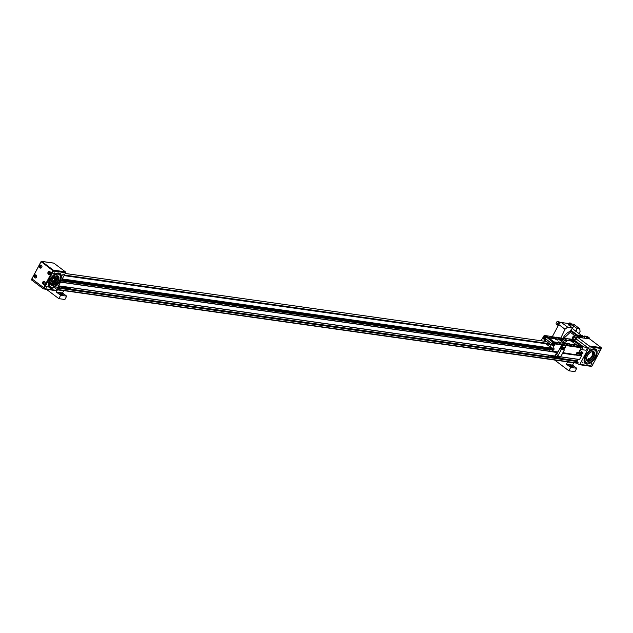 <?xml version="1.0" encoding="UTF-8"?>
<svg xmlns="http://www.w3.org/2000/svg" width="633" height="633" viewBox="0 0 633 633"><rect width="100%" height="100%" fill="white"/><g stroke="black" fill="none" stroke-linecap="round" stroke-linejoin="round"><path stroke-width="0.95" d="M560.395 342.611L559.596 342.303L560.395 342.611M561.091 342.983L558.899 341.955M560.055 342.746L558.773 341.773L561.329 343.023M569.55 344.21L566.226 343.632A1.97 0.467 28.1 0 1 565.111 343.474L554.421 341.962M564.335 343.347A1.97 0.467 -151.9 0 1 563.275 342.698L559.73 340.024A1.97 0.467 -151.9 0 1 559.121 339.32L555.734 338.837L557.341 340.143L554.872 338.718L548.597 337.832M576.98 345.159L579.583 347.525L555.054 343.964L544.23 335.348L541.389 340.238L542.315 340.934M569.747 344.13L577.114 345.175M560.173 343.553L559.137 343.157L560.173 343.553M574.487 345.571L573.451 345.183L574.487 345.571M567.334 344.558L566.29 344.17L567.334 344.558M568.608 338.932L571.298 341.037L564.826 340.127L566.424 341.424L563.963 340L560.577 339.525A1.97 0.467 -151.9 0 1 562.001 340.348L565.546 343.023A1.97 0.467 -151.9 0 1 566.155 343.679M560.577 339.525L560.363 339.217A1.97 0.467 28.1 0 0 559.248 339.059L554.872 338.718M553.994 341.899L548.352 337.516L554.801 338.426M552.736 341.717L554.405 341.955L556.724 344.202M580.105 346.283L581.3 347.675L579.63 347.438L577.256 345.278M569.138 344.028L567.864 343.054L570.42 344.312M571.298 341.037L576.679 345.096M564.826 340.127L563.963 340M558.353 337.476L560.355 338.362L563.615 338.821L562.959 338.283M551.193 336.463L553.202 337.349L556.462 337.808L555.806 337.27M545.757 335.601L548.352 337.516M551.802 337.239L550.765 336.843L551.802 337.239M566.116 339.264L565.079 338.869L566.116 339.264M558.963 338.251L557.918 337.856L558.963 338.251M557.175 340.095L554.991 338.932M548.218 337.413L546.501 337.262M577.304 345.191L579.235 345.626M571.267 340.768L573.751 341.741M577.85 344.827L578.57 345.373M571.33 340.934L576.885 345.127M570.183 344.273L567.991 343.165M566.266 341.385L564.082 340.214M571.116 340.649L568.576 338.884M556.486 339.668L555.687 339.359L556.486 339.668M548.265 337.326L546.588 337.088M554.152 344.89A1.63 1.321 -82 0 0 553.274 342.445A1.63 1.321 -82 0 0 552.815 345.673A1.63 1.321 -82 0 0 554.152 344.89M545.773 338.584A1.63 1.321 -82 0 0 544.902 336.131A1.63 1.321 -82 0 0 544.443 339.367A1.63 1.321 -82 0 0 545.773 338.584M545.693 339.541L545.132 339.462A0.823 0.673 -82 0 1 546.065 339.169L551.367 343.173A0.823 0.673 -82 0 1 551.549 344.297L550.18 346.86L552.554 348.648L555.054 343.964M545.132 339.462L544.198 341.203M552.554 348.648L554.223 348.886L553.843 349.59L552.894 349.456L551.644 351.402M562.895 352.668L575.516 354.702M551.794 351.513L552.601 351.323L553.408 349.82L552.925 349.748L552.126 351.252M558.013 351.98L552.949 351.268L551.596 351.624L557.744 352.494M575.856 354.504L574.495 354.868L562.618 353.182M562.563 353.293L575.049 355.058L576.758 354.733L577.383 353.206L576.9 353.143L575.619 354.789M581.3 347.675L578.791 352.359L577.122 352.122L576.75 352.834L577.7 352.969L576.782 354.686M570.325 339.074L571.678 339.929M571.164 340.562L572.833 340.799M569.478 343.901L568.679 343.592L569.478 343.901M551.074 345.191L546.777 341.567M546.137 341.472L545.06 340.657L545.559 339.715A0.657 0.538 -82 0 1 546.311 339.486L551.596 343.474M553.005 348.712L553.843 349.59M545.788 341.424L545.369 340.894M550.987 345.341L548.582 343.529M550.378 347.153L545.86 343.751M545.021 340.847L544.791 341.282M553.946 345.191A1.448 1.171 -82 0 0 552.134 343.49A1.448 1.171 -82 0 0 552.055 345.017L552.957 345.697M553.622 342.556A1.63 1.321 -82 0 0 553.076 342.825M545.575 338.877A1.448 1.171 -82 0 0 543.763 337.175A1.448 1.171 -82 0 0 543.684 338.702L544.586 339.383M545.25 336.25A1.63 1.321 -82 0 0 544.697 336.511M576.576 354.709L575.769 354.907M565.578 340.958L564.778 340.641L565.578 340.958M554.081 342.959A1.448 1.171 -82 0 0 553.574 342.912M552.079 344.914A1.282 1.037 -82 0 0 553.717 343.268A1.282 1.037 -82 0 0 552.079 344.914M545.701 336.653A1.448 1.171 -82 0 0 545.203 336.598M543.707 338.6A1.282 1.037 -82 0 0 545.345 336.954A1.282 1.037 -82 0 0 543.707 338.6M557.681 352.605L550.235 351.544L551.818 351.323L552.633 349.337L551.81 348.72L551.39 349.511L551.77 348.68M551.161 349.036L550.172 349.408L551.462 349.25M563.148 339.185L563.536 338.687L562.911 338.315M555.988 338.172L556.375 337.682L555.75 337.302M556.027 337.342L552.039 336.78M553.566 336.993L553.123 337.104M560.838 338.022L558.963 337.753M563.18 338.354L561.107 338.062M562.634 338.275L562.183 338.386M553.274 343.735L552.783 343.727L552.728 344.756L553.487 344.257L553.274 343.735M544.894 337.421L544.412 337.413L544.356 338.441L545.108 337.943L544.894 337.421M550.172 349.408L549.753 350.199L550.18 351.505M549.753 350.199L550.148 349.329M553.179 344.763L553.266 343.798L552.783 343.727M552.989 344.305L552.514 344.241M544.926 337.484L544.412 337.413M544.807 338.449L544.143 337.927M544.886 337.484L544.617 337.99M566.495 364.26L570.681 367.417L576.742 368.271L572.556 365.114L566.495 364.26L567.477 361.847M572.556 365.114L573.751 362.867L567.69 362.013M572.659 366.365A1.939 0.467 28.1 0 0 570.919 365.415A1.939 0.467 28.1 0 0 569.827 365.296A1.939 0.467 28.1 0 0 571.322 366.618A1.939 0.467 28.1 0 0 573.253 367.124A1.939 0.467 28.1 0 0 572.659 366.365M570.681 367.417L568.885 370.78L554.619 360.027M576.742 368.271L574.938 371.642L568.885 370.78M56.44 292.122L60.633 295.279L66.687 296.141L62.501 292.984L56.44 292.122L57.421 289.716M62.501 292.984L63.704 290.737L57.643 289.882M62.612 294.234A1.939 0.467 28.1 0 0 60.871 293.277A1.939 0.467 28.1 0 0 59.779 293.158A1.939 0.467 28.1 0 0 61.274 294.48A1.939 0.467 28.1 0 0 63.205 294.986A1.939 0.467 28.1 0 0 62.612 294.234M60.633 295.279L58.829 298.649L46.446 289.313M66.687 296.141L64.89 299.504L58.829 298.649M557.428 358.428L557.958 358.159A0.87 0.704 -82 0 0 558.013 358.143L558.543 357.234M557.863 358.341L559.05 358.507L559.651 357.384M558.448 357.732L559.271 357.59M558.599 357.479L558.472 358.199L559.089 358.001M552.308 355.722L552.34 355.778A0.87 0.704 98 0 1 552.585 356.3L552.047 357.297A0.87 0.704 98 0 1 551.549 357.257L551.185 357.503A1.298 1.06 98 0 1 550.805 356.798M551.28 357.518L557.396 358.128M557.515 358.096A0.87 0.704 -82 0 0 557.958 358.159M547.735 356.419A0.578 0.467 98.2 0 1 548.589 356.775A0.578 0.467 98.2 0 1 548.043 357.281A0.578 0.467 98.2 0 1 547.735 356.419M548.043 357.281L551.612 356.901L551.77 355.754L548.21 356.134M551.232 357.526L557.246 358.405M559.311 357.574L558.71 357.487M70.192 288.062L69.551 288.316L70.279 288.3M68.815 289.178L68.91 288.996A0.87 0.704 -82 0 0 68.965 288.972L69.495 287.983A0.87 0.704 -82 0 0 69.488 287.912L70.777 287.896L70.002 289.344L68.372 289.265M69.401 288.569L70.223 288.426M69.551 288.316L69.424 289.028L70.041 288.838M63.26 286.559L63.284 286.614A0.87 0.704 98 0 1 63.537 287.137L62.999 288.134A0.87 0.704 98 0 1 62.501 288.094L62.137 288.339A1.298 1.06 98 0 1 61.757 287.635M69.488 287.912A0.87 0.704 -82 0 0 69.25 287.461L69.219 287.406M62.232 288.355L68.348 288.964M68.467 288.933A0.87 0.704 -82 0 0 68.91 288.996M58.687 287.247A0.578 0.467 98.2 0 1 59.542 287.611A0.578 0.467 98.2 0 1 58.996 288.118A0.578 0.467 98.2 0 1 58.687 287.247M58.996 288.118L62.556 287.738L62.722 286.591L59.154 286.971M69.416 287.604L70.777 287.896M70.263 288.411L69.662 288.324M555.734 354.978A0.973 0.791 98 0 1 557.182 355.588A0.973 0.791 98 0 1 556.265 356.442A0.973 0.791 98 0 1 555.734 354.978M562.025 348.205L562.626 347.913L562.246 348.617L562.025 348.205M562.041 346.868A1.131 0.601 127 0 0 561.083 347.739A1.131 0.601 127 0 0 561.06 348.736A1.131 0.601 127 0 0 561.384 348.791M564.359 349.93L560.791 356.616A1.575 1.274 98 0 1 559.501 357.368L556.478 356.941A1.575 1.274 -82 0 1 555.972 356.735L554.912 355.928L556.589 352.787L557.301 353.325L561.613 345.238L565 345.935A1.575 1.274 98 0 1 565.514 347.628L564.09 347.905A1.321 0.704 127 0 0 563.505 349.764A1.321 0.704 127 0 0 563.694 349.835L564.359 349.93L563.655 349.4M557.515 352.921L556.589 352.787M561.613 345.238L565 345.935M556.478 356.941A1.575 1.274 -82 0 0 557.76 356.189L561.329 349.503L561.985 349.598A1.321 0.704 127 0 0 563.022 349.044A1.321 0.704 127 0 0 563.568 347.834L562.484 347.201A1.575 1.274 -82 0 0 561.969 345.507M564.09 347.905L563.148 347.295M555.719 354.963A1.005 0.815 98 0 1 557.206 355.588A1.005 0.815 98 0 1 556.257 356.466A1.005 0.815 98 0 1 555.719 354.963M562.484 347.201L561.685 346.599L560.474 348.862L561.139 348.957A1.321 0.704 127 0 0 561.344 348.949M561.329 349.503L560.474 348.862M563.679 348.823L564.335 348.15L563.679 348.823M556.13 323.392A1.551 0.823 -53 0 1 556.13 323.297A1.551 0.823 -53 0 1 557.578 321.374A1.551 0.823 -53 0 1 557.665 321.35M558.195 324.587A1.029 0.546 -53 0 1 558.045 324.523A1.029 0.546 -53 0 1 558.227 323.368A1.029 0.546 -53 0 1 559.287 322.877L559.809 323.273M558.543 325.038A1.757 0.934 -53 0 1 557.863 325.204A1.757 0.934 -53 0 1 557.61 325.101A1.757 0.934 -53 0 1 557.918 323.139A1.757 0.934 -53 0 1 559.722 322.3A1.757 0.934 -53 0 1 559.928 323.162M556.605 324.254A1.757 0.934 -53 0 1 556.352 324.159A1.757 0.934 -53 0 1 556.114 323.495A1.757 0.934 -53 0 1 557.76 321.311A1.757 0.934 -53 0 1 558.464 321.35L559.722 322.3M568.663 323.542A1.551 0.823 -53 0 1 569.391 323.044A1.551 0.823 -53 0 1 569.471 323.02M571.029 323.874A1.757 0.934 -53 0 1 571.48 323.938L570.27 323.02A1.757 0.934 -53 0 0 569.565 322.98A1.757 0.934 -53 0 0 568.735 323.55M54.216 278.132A1.733 0.926 127 0 0 52.278 279.77A1.733 0.926 127 0 0 53.069 281.052A1.733 0.926 127 0 0 54.699 278.892A1.733 0.926 127 0 0 54.216 278.132M54.541 277.903A2.065 1.1 -53 0 1 54.715 278.591A2.065 1.1 -53 0 1 54.699 278.749M52.935 281.092A2.065 1.1 -53 0 1 52.784 281.155A2.065 1.1 -53 0 1 52.08 281.171M54.612 279.786A2.065 1.1 127 0 0 54.66 277.974A2.065 1.1 127 0 0 52.539 278.963A2.065 1.1 127 0 0 52.175 281.266A2.065 1.1 127 0 0 54.612 279.786M51.479 280.261A2.761 1.472 127 0 0 51.756 281.827A2.761 1.472 127 0 0 55.016 279.849A2.761 1.472 127 0 0 55.079 277.42A2.761 1.472 127 0 0 53.496 277.578M53.726 277.373A2.761 1.472 -53 0 1 55.008 277.365A2.761 1.472 -53 0 1 55.047 277.389M51.724 281.796A2.761 1.472 -53 0 1 51.684 281.772A2.761 1.472 -53 0 1 51.336 280.538M55.253 279.319A2.904 1.543 127 0 0 55.095 277.246A2.904 1.543 127 0 0 53.955 277.167M51.21 280.815A2.904 1.543 127 0 0 51.597 281.891A2.904 1.543 127 0 0 53.631 281.463A3.007 1.606 127 0 1 51.51 281.954M55.071 277.23A2.904 1.543 127 0 0 55.047 277.207A2.904 1.543 127 0 0 54.058 277.088M51.154 280.933A2.904 1.543 127 0 0 51.55 281.851A2.904 1.543 127 0 0 51.574 281.867L51.55 281.851M55.245 279.335A3.007 1.606 127 0 0 55.134 277.143M51.131 280.997A3.007 1.606 127 0 0 51.534 281.97A3.007 1.606 127 0 0 55.087 279.81A3.007 1.606 127 0 0 55.158 277.167A3.007 1.606 127 0 0 54.114 277.04M50.957 283.513A4.676 2.485 127 0 0 52.159 283.489M53.196 283.038A4.676 2.485 127 0 0 56.709 276.708A4.676 2.485 127 0 0 56.527 276.249M53.299 283.133L53.148 283.022A0.807 0.427 127 0 0 52.033 283.782L51.898 284.415A5.721 3.046 -53 0 1 51.708 284.486M53.267 283.093A4.676 2.485 127 0 0 56.78 276.763A4.906 2.611 -53 0 1 53.947 282.935A0.981 0.522 -53 0 1 53.37 283.165M56.377 276.083A4.906 2.611 -53 0 1 56.78 276.763M50.941 283.537A4.676 2.485 127 0 0 52.112 283.576M56.084 275.956A4.906 2.611 -53 0 1 56.535 276.186A4.906 2.611 -53 0 1 54.248 283.165A0.981 0.522 -53 0 1 53.52 283.339A0.981 0.522 -53 0 1 53.449 283.252A0.807 0.427 127 0 0 52.333 284.003L52.223 284.415M50.735 283.837L50.782 283.782A0.807 0.427 127 0 0 50.957 282.832M48.741 273.424L49.002 272.435A0.514 0.419 -82 0 0 48.836 273.424M34.957 276.89L35.219 275.901A0.514 0.419 -82 0 0 35.052 276.89M40.227 267.007L40.496 266.026A0.514 0.419 -82 0 0 40.33 267.015M43.463 283.307L43.732 282.318A0.514 0.419 -82 0 0 43.566 283.307M588.025 360.185L588.136 359.781A0.807 0.427 -53 0 1 589.252 359.022A0.981 0.522 127 0 0 589.323 359.109A0.981 0.522 127 0 0 590.051 358.943A4.906 2.611 127 0 0 592.338 351.956A4.906 2.611 127 0 0 591.887 351.734M587.804 360.232L587.835 359.552A0.807 0.427 -53 0 1 588.951 358.8L589.101 358.911M589.173 358.943A0.981 0.522 127 0 0 589.75 358.713A4.906 2.611 127 0 0 592.179 351.853M586.435 358.594A0.807 0.427 -53 0 1 586.585 359.56L586.538 359.615M57.342 275.964A5.365 2.856 -53 0 1 56.028 281.59A5.365 2.856 -53 0 1 50.988 284.391M49.2 272.918L48.44 273.416L48.235 272.902L48.986 272.396L49.2 272.918M35.416 276.384L34.657 276.89L34.451 276.368L35.203 275.869L35.416 276.384M40.694 266.501L39.934 267.007L39.721 266.485L39.998 265.979L40.694 266.501M43.922 282.801L43.171 283.299L42.957 282.785L43.717 282.278L43.922 282.801M50.624 282.896A5.365 2.856 127 0 0 51.352 284.779A5.365 2.856 127 0 0 57.682 280.933A5.365 2.856 127 0 0 57.809 276.21A5.365 2.856 127 0 0 55.799 276.035M48.67 273.693A0.783 0.641 -82 0 0 49.295 272.53A0.783 0.641 -82 0 0 48.187 272.506A0.783 0.641 -82 0 0 48.67 273.693M34.886 277.159A0.783 0.641 -82 0 0 35.511 275.996A0.783 0.641 -82 0 0 34.404 275.98A0.783 0.641 -82 0 0 34.886 277.159M40.164 267.276A0.783 0.641 -82 0 0 40.781 266.113A0.783 0.641 -82 0 0 39.681 266.097A0.783 0.641 -82 0 0 40.164 267.276M43.392 283.568A0.783 0.641 -82 0 0 44.017 282.405A0.783 0.641 -82 0 0 42.909 282.389A0.783 0.641 -82 0 0 43.392 283.568M573.102 341.25A1.021 0.831 98 0 1 573.53 341.052M58.094 281.131A5.697 3.03 -53 0 1 53.299 285.459A5.697 3.03 -53 0 1 50.616 283.054A5.697 3.03 -53 0 1 55.949 275.98A5.697 3.03 -53 0 1 58.094 281.131M49.057 274.532A1.567 1.274 -82 0 0 49.366 271.415A1.567 1.274 -82 0 0 49.057 274.532M35.274 277.998A1.567 1.274 -82 0 0 35.59 274.88A1.567 1.274 -82 0 0 35.274 277.998M40.552 268.123A1.567 1.274 -82 0 0 40.86 265.005A1.567 1.274 -82 0 0 40.552 268.123M43.78 284.415A1.567 1.274 -82 0 0 44.096 281.297A1.567 1.274 -82 0 0 43.78 284.415M593.145 351.742A5.365 2.856 -53 0 1 591.831 357.36A5.365 2.856 -53 0 1 586.791 360.169M573.063 341.219A1.131 0.926 98 0 1 573.466 340.973M578.602 345.373A1.131 0.926 98 0 1 578.997 345.135M59.193 281.281A7.604 4.043 127 0 0 59.375 274.595A7.604 4.043 127 0 0 51.574 278.227A7.604 4.043 127 0 0 50.229 286.733A7.604 4.043 127 0 0 59.193 281.281M48.978 274.532A1.567 1.274 -82 0 0 49.414 271.422M35.195 277.998A1.567 1.274 -82 0 0 35.63 274.888M40.472 268.115A1.567 1.274 -82 0 0 40.908 265.013M43.701 284.407A1.567 1.274 -82 0 0 44.136 281.305M586.427 358.674A5.365 2.856 127 0 0 587.155 360.557A5.365 2.856 127 0 0 592.662 357.993A5.365 2.856 127 0 0 593.612 351.988A5.365 2.856 127 0 0 591.602 351.813M59.375 274.595L58.315 273.788A7.604 4.043 127 0 0 56.614 273.321M48.243 284.431A7.604 4.043 127 0 0 49.16 285.934L50.229 286.733M41.501 262.109A0.657 0.538 -82 0 0 40.757 262.339L32.243 278.275A0.657 0.538 -82 0 0 32.394 279.177L43.194 287.319A0.657 0.538 -82 0 0 43.946 287.089L52.452 271.161A0.657 0.538 -82 0 0 52.31 270.259L41.889 262.165A0.657 0.538 -82 0 0 41.477 262.094M587.313 355.975A5.697 3.03 -53 0 1 591.752 351.758A5.697 3.03 -53 0 1 594.711 354.67A5.697 3.03 -53 0 1 590.035 360.873A5.697 3.03 -53 0 1 586.419 358.832A5.697 3.03 -53 0 1 587.313 355.975M60.293 276.099A8.917 4.748 127 0 0 59.581 273.211M48.955 287.311A8.917 4.748 127 0 0 51.922 287.2M43.598 287.39A0.657 0.538 -82 0 0 44.326 287.145L52.832 271.209A0.657 0.538 -82 0 0 52.689 270.307L41.889 262.165M586.213 355.817A7.604 4.043 -53 0 1 595.178 350.365A7.604 4.043 -53 0 1 593.833 358.871A7.604 4.043 -53 0 1 586.031 362.511A7.604 4.043 -53 0 1 586.213 355.817M573.561 342.619A1.361 1.108 -82 0 0 572.833 340.586M579.219 346.496A1.361 1.108 -82 0 0 578.364 344.756M549.563 344.273L64.02 275.6M549.753 343.695L64.321 275.038M546.959 341.591L65.167 273.448M47.135 286.749L47.151 286.156L46.328 287.24L47.135 286.749M56.131 288.023L56.147 287.422L55.332 288.513L56.131 288.023M63.253 274.682L63.268 274.089L62.453 275.173L63.253 274.682M54.256 273.416L54.272 272.815L53.457 273.899L54.256 273.416M59.953 281.392A8.917 4.748 127 0 0 60.167 273.543A8.917 4.748 127 0 0 51.012 277.808A8.917 4.748 127 0 0 49.437 287.778A8.917 4.748 127 0 0 59.953 281.392M56.179 290.294L65.547 272.744L53.425 271.027A0.657 0.538 -82 0 0 53.283 270.125L41.77 261.445A0.657 0.538 -82 0 0 41.018 261.674L31.65 279.232A0.657 0.538 -82 0 0 31.792 280.134L43.305 288.814A0.657 0.538 -82 0 0 44.057 288.585L56.179 290.294A0.657 0.538 98 0 1 55.427 290.523M53.425 271.027L44.057 288.585M592.417 349.099A7.604 4.043 -53 0 1 594.118 349.566L595.178 350.365M586.031 362.511L584.963 361.712A7.604 4.043 -53 0 1 584.045 360.201M583.104 346.852L580.366 345.792L571.939 339.438L572.477 338.837L583.745 346.947L583.104 346.852L581.608 349.661L580.469 349.218M56.677 289.36L577.731 363.049L578.071 362.416L575.041 361.989L575.144 360.945M53.283 270.125L65.405 271.842A0.657 0.538 98 0 1 65.547 272.744M65.405 271.842L53.892 263.162L41.77 261.445M53.457 263.099A0.657 0.538 98 0 1 53.892 263.162M595.384 348.989A8.917 4.748 -53 0 1 596.096 351.869M587.725 362.978A8.917 4.748 -53 0 1 584.757 363.089M583.642 336.242L582.906 336.131L583.484 336.542M573.917 335.925A1.298 0.688 127 0 0 573.854 335.949A1.298 0.688 127 0 0 572.636 337.563A1.298 0.688 127 0 0 572.636 337.626M581.608 349.661L586.15 350.247L587.59 347.549L583.745 346.947M574.447 360.834L577.146 361.008L577.85 359.338M577.731 363.049L56.566 289.558M591.934 363.801L591.95 363.2L591.135 364.291L591.934 363.801M582.938 362.527L582.953 361.926L582.131 363.018L582.938 362.527M590.059 349.187L590.075 348.593L589.26 349.677L590.059 349.187M599.055 350.46L599.071 349.859L598.256 350.951L599.055 350.46M585.454 355.714A8.917 4.748 -53 0 1 595.97 349.321A8.917 4.748 -53 0 1 594.395 359.299A8.917 4.748 -53 0 1 585.24 363.556A8.917 4.748 -53 0 1 585.454 355.714M584.401 337.033L582.447 335.712L584.401 337.033M573.854 335.949L573.981 335.901A1.448 0.768 127 0 0 572.628 337.698A1.448 0.768 127 0 0 572.636 337.927M587.59 347.549L576.956 339.533L573.205 339.003M578.071 362.416L577.486 361.973A0.989 0.799 98 0 1 577.146 361.008L559.089 358.444M575.935 354.931L581.585 355.73L579.496 359.568L560.609 356.885L579.496 359.568M581.585 355.73L581.3 354.345L582.764 353.515L577.763 352.81M579.891 350.302L582.922 352.589L582.764 353.515M577.328 363.239L579.108 364.584A0.657 0.538 -82 0 0 579.86 364.355L589.228 346.805A0.657 0.538 -82 0 0 589.086 345.903L601.208 347.62A0.657 0.538 98 0 1 601.35 348.522L591.982 366.072A0.657 0.538 98 0 1 591.23 366.301M584.67 336.978L582.384 335.751M575.001 339.256L575.634 338.149L573.625 336.368L576.283 334.865L579.939 335.379A1.361 1.108 -82 0 1 580.374 335.561L576.718 335.047L574.028 336.93L572.786 338.884M585.169 336.123A1.361 1.108 98 0 1 585.272 336.139L587.709 336.701L585.288 336.218L586.902 337.452L586.387 338.41M589.26 338.877A0.657 0.538 98 0 1 589.695 338.94L577.573 337.223L589.086 345.903M589.695 338.94L601.208 347.62M586.902 337.452L588.904 337.729A2.619 1.393 -53 0 1 589.283 337.887A2.619 1.393 -53 0 1 589.632 338.9M577.573 337.223A0.657 0.538 -82 0 0 576.821 337.452L575.801 339.367M575.634 338.149A2.619 1.393 -53 0 1 578.285 336.234L582.32 336.803L580.69 335.569A1.361 1.108 -82 0 0 580.239 335.387L580.374 335.561M584.283 336.392L585.272 336.139A1.361 1.108 98 0 1 585.707 336.321M584.022 336.305A1.361 1.108 98 0 1 584.837 336.036L585.288 336.218A1.361 1.108 98 0 0 584.837 336.036L585.066 336.083M581.806 337.761L582.32 336.803M585.193 338.244L584.457 337.69M582.123 335.925L572.905 328.978A2.619 0.625 28.1 0 0 572.09 328.44M571.346 330.553L577.249 334.999M575.84 334.857L571.267 331.407A1.313 0.696 -53 0 1 571.314 331.336L575.967 334.849M571.259 331.265L576.006 334.849M562.666 338.742C564.596 335.015 567.041 332.562 570.009 331.399A0.657 0.451 -108.4 0 0 570.317 332.254L571.021 331.067L571.314 331.336M574.503 335.411L570.317 332.254L563.948 338.236M579.029 333.599L580.089 331.375L579.678 328.851L576.972 328.464L576.157 330.173A0.657 0.53 98 0 0 576.085 330.379L576.528 330.228L575.911 331.249M576.085 330.379L575.769 331.89M571.275 330.885L571.575 329.524A0.657 0.53 -82 0 0 571.504 329.738M571.021 331.067L571.195 329.469L570.515 330.893L571.021 331.067M580.057 329.002L573.553 324.231A2.619 1.393 -53 0 1 573.933 324.381L580.057 329.002M576.972 328.464L573.735 326.027A1.994 0.475 28.1 0 0 571.243 324.856L568.964 324.531A1.994 0.475 28.1 0 0 568.553 324.61A1.994 0.475 28.1 0 0 569.154 325.386L572.39 327.815L567.635 327.142L565.016 329.247L560.846 337.982M571.575 329.524L572.39 327.815M552.205 336.906L558.797 324.563A2.619 1.393 -53 0 1 561.511 322.529L573.553 324.231M556.731 343.743L579.488 346.963M565.277 343.537L565.546 343.023M561.471 341.337L562.001 340.348M560.363 339.217L563.884 339.715M564.81 339.842L571.259 340.76M568.885 338.971L563.394 338.196M558.623 337.516L556.241 337.183M551.47 336.503L546.184 335.759M554.967 343.403L556.636 343.64M579.535 346.876L581.205 347.113M557.895 352.201L552.704 351.473L557.895 352.209M576.885 352.573L582.858 353.443M552.522 348.633L551.81 348.72L553.804 349.313M570.602 339.114L568.932 338.877M546.026 335.64L544.356 335.403M577.723 352.913L576.798 354.725L575.065 355.058M552 351.355L549.982 351.18M559.691 338.149L563.536 338.687M552.53 337.136L556.375 337.682M550.196 349.234L61.765 279.833M60.578 282.049L549.903 351.252L549.681 350.199M552.047 357.297L558.013 358.143M552.15 357.202L558.116 358.049M552.554 356.45L558.52 357.289M552.585 356.3L556.067 356.79M552.34 355.778L555.252 356.189M551.327 357.463L557.293 358.31M551.414 357.305L557.38 358.143M62.999 288.134L68.965 288.972M63.102 288.039L69.068 288.885M63.506 287.279L69.472 288.126M63.537 287.137L69.495 287.983M63.284 286.614L69.25 287.461M62.279 288.3L68.245 289.146M62.366 288.142L68.332 288.98M562.761 347.382A1.013 0.538 127 0 0 561.566 348.609A1.013 0.538 127 0 0 562.579 348.751A1.013 0.538 127 0 0 562.761 347.382M562.872 347.256A1.131 0.601 -53 0 1 562.903 347.28A1.131 0.601 -53 0 1 563.046 347.77M562.049 349.092A1.131 0.601 -53 0 1 561.534 349.092A1.131 0.601 -53 0 1 561.574 348.063A1.131 0.601 -53 0 1 562.571 347.216M557.76 356.189L560.791 356.616M561.985 349.598L561.139 348.957M563.33 349.226A1.013 0.538 127 0 0 564.462 348.775A1.013 0.538 127 0 0 564.478 347.62M564.644 347.557A1.131 0.601 -53 0 1 564.747 348.008M563.75 349.337A1.131 0.601 -53 0 1 563.323 349.376M575.247 360.96L549.729 357.352M60.713 288.181L547.727 357.059L60.681 288.189M58.695 287.904L57.54 287.746M57.5 287.817L58.766 287.999M60.412 288.237L547.814 357.162M549.46 357.4L575.381 361.063M575.421 361.277L57.389 288.015M575.215 361.657L577.486 361.973M551.003 357.297L550.093 357.17M547.656 356.83L70.041 289.281M61.955 288.134L61.045 288.007M58.608 287.667L57.65 287.524M57.761 287.327L58.616 287.445M61.243 287.817L61.828 287.896M70.152 289.075L547.664 356.608M550.291 356.98L550.876 357.059M559.2 358.238L577.09 360.77M555.157 356.118L58.537 285.879M58.576 285.807L555.022 356.015M560.664 356.814L579.63 359.497M581.569 355.865L575.46 355.002M550.03 351.402L60.515 282.176M581.284 354.48L577.241 353.902M549.745 350.017L61.179 280.917M61.251 280.799L549.808 349.891M577.304 353.776L581.3 354.345M581.592 353.807L577.597 353.238M550.101 349.353L61.536 280.253M61.583 280.174L550.14 349.266L549.65 350.191L550.204 351.537M577.636 353.159L581.68 353.728M61.805 279.746L551.549 349.012M583.017 353.151L577.193 352.328M551.707 348.72L61.963 279.462M62.232 278.947L551.968 348.205M578.973 352.027L582.922 352.589M601.35 348.522L589.228 346.805M579.86 364.355L591.982 366.072M578.285 336.234L576.718 335.047A1.361 1.108 -82 0 0 576.283 334.865M586.894 336.368A1.361 1.108 98 0 1 587.329 336.55L588.904 337.729M576.157 330.173L576.006 331.32M570.009 331.399L570.515 330.893M573.735 326.027L572.367 328.606M571.243 324.856L570.444 326.351M568.964 324.531L568.719 324.99M567.635 327.142L561.511 322.529M565.016 329.247L558.797 324.563M564.96 343.442L561.582 342.959M560.537 342.809L554.152 341.907M569.621 344.099L566.234 343.616M577.051 345.151L570.665 344.241M568.75 338.916L563.267 338.141M558.496 337.46L556.106 337.128M551.335 336.447L546.121 335.712M551.406 349.289L552.498 348.609M570.468 339.059L568.798 338.821M544.23 335.348L545.899 335.585M553.867 342.912L553.297 342.825M545.496 336.598L544.926 336.519M553.44 336.938L555.893 337.286M558.892 337.706L560.973 338.006M562.5 338.22L563.053 338.299M551.762 357.329L557.72 358.175M62.176 288.363L68.142 289.202M62.714 288.165L68.673 289.012M561.06 348.736L561.534 349.092L562.879 347.256M564.604 347.517L563.235 349.329M558.599 324.943L558.045 324.523M557.61 325.101L556.352 324.159M48.337 271.818A1.788 1.788 0 0 0 48.053 273.852M34.554 275.284A1.788 1.788 0 0 0 34.269 277.317M39.832 265.409A1.788 1.788 0 0 0 39.547 267.435M43.068 281.701A1.788 1.788 0 0 0 42.775 283.734M57.548 287.73L58.679 287.888M549.76 357.344L575.199 360.937M55.633 290.61L43.519 288.901M53.678 263.075L41.564 261.358M56.551 289.59L577.391 363.247M58.529 285.894L555.181 356.134M591.436 366.388L579.322 364.679M571.472 339.771L573.625 336.368M589.283 337.887L587.709 336.701M582.178 335.814L581.846 336.44M584.734 337.175L584.235 338.109M589.481 338.853L577.367 337.136"/></g></svg>
